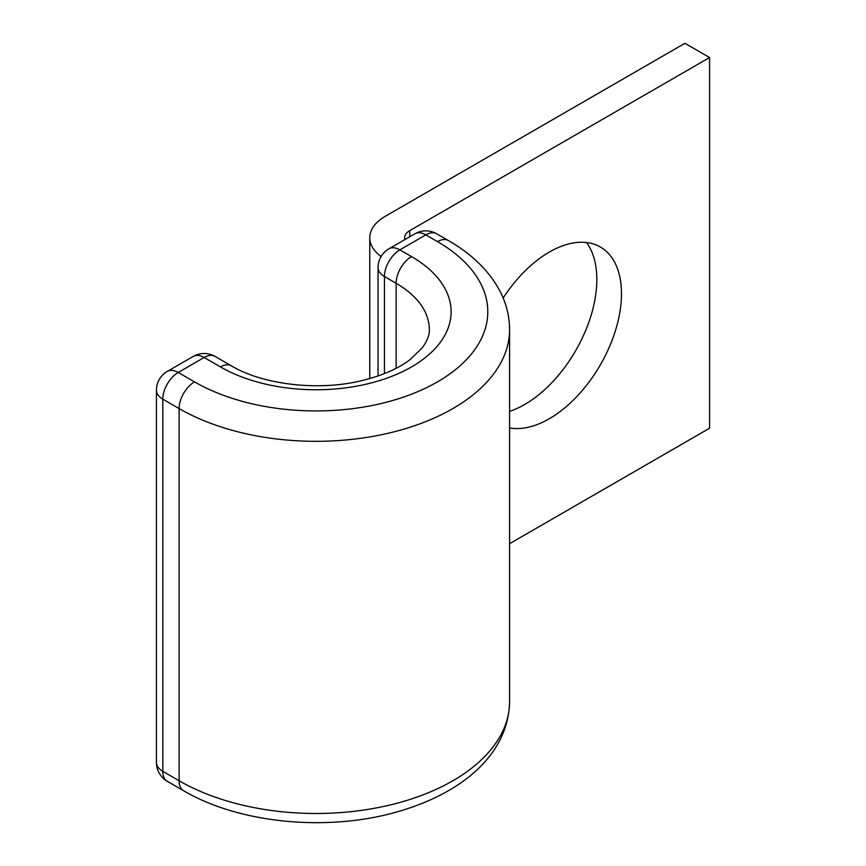<?xml version="1.0" encoding="UTF-8"?>
<svg xmlns="http://www.w3.org/2000/svg" width="866" height="866" viewBox="0 0 866 866"><rect width="100%" height="100%" fill="white"/><g stroke="black" fill="none" stroke-linecap="round" stroke-linejoin="round"><path stroke-width="1.3" d="M509.587 427.912A102.058 58.92 120 0 0 549.325 418.733A102.058 58.92 120 0 0 615.997 328.799A102.058 58.92 120 0 0 600.355 247.016A102.058 58.92 120 0 0 549.325 252.071A102.058 58.92 120 0 0 503.157 298.001M586.509 242.523A102.058 58.92 -60 0 1 587.484 325.93A102.058 58.92 -60 0 1 524.666 404.498A102.058 58.92 -60 0 1 509.587 411.372M381.105 256.531A52.306 30.191 0 0 1 369.76 237.76A52.306 30.191 0 0 1 385.089 216.413L684.919 43.3L709.579 57.535L409.737 230.648A17.439 10.067 0 0 0 404.628 237.76A17.439 10.067 0 0 0 404.909 239.557M709.579 57.535L709.579 428.226L509.587 543.696M409.737 230.648L409.737 236.764M396.13 368.299L396.13 283.279A113.316 65.426 0 0 1 429.32 329.545C429.655 334.547 427.403 340.5 422.586 347.418L410.332 359.433C398.403 368.537 382.371 375.563 362.226 380.52C318.536 391.464 262.485 384.591 231.352 365.831A21.791 12.579 -60 0 0 220.462 366.913A135.107 78.005 0 0 0 411.534 366.913A135.107 78.005 0 0 0 411.534 256.596A21.791 12.579 120 0 0 396.13 283.279L384.439 276.535L384.439 373.592M411.534 256.596L399.854 249.852A21.791 12.579 120 0 0 384.439 276.535A21.791 12.579 180 0 1 378.063 267.637A21.791 21.791 0 0 1 388.953 248.769A21.791 12.579 -120 0 1 399.854 249.852L425.791 234.87A21.791 12.579 -120 0 0 414.89 233.788L388.953 248.769M436.691 233.788A21.791 12.579 120 0 0 425.791 234.87L437.471 241.614A21.791 12.579 120 0 1 448.371 240.542L436.691 233.788A21.791 21.791 0 0 0 414.89 233.788M231.352 365.831L215.049 356.413A21.791 21.791 0 0 0 193.259 356.413L167.311 371.395A21.791 21.791 0 0 0 156.421 390.263A21.791 12.579 180 0 0 162.808 399.161L179.11 408.579A21.791 12.579 -60 0 1 194.525 381.884L178.212 372.467A21.791 12.579 120 0 0 162.808 399.161L162.808 771.335L179.11 780.753A193.583 111.768 0 0 0 390.079 804.979A193.583 111.768 0 0 0 509.587 701.72C508.364 755.531 460.387 793.97 396.877 811.94C327.38 831.923 239.233 823.512 183.624 790.734A21.791 12.579 -60 0 1 179.11 780.753L179.11 408.579A193.583 111.768 0 0 0 390.079 432.805A193.583 111.768 0 0 0 509.587 329.545C509.489 314.282 505.343 299.798 497.138 286.083C486.162 268.092 469.902 252.904 448.371 240.542M194.525 381.884A171.793 99.189 0 0 0 437.471 381.884A171.793 99.189 0 0 0 437.471 241.614M156.421 390.263L156.421 762.437A21.791 12.579 180 0 0 162.808 771.335A21.791 12.579 120 0 0 167.311 781.316L183.624 790.734M215.049 356.413A21.791 12.579 120 0 0 204.149 357.496L178.212 372.467A21.791 12.579 60 0 0 167.311 371.395M220.462 366.913L204.149 357.496A21.791 12.579 60 0 0 193.259 356.413M369.76 237.76L369.76 378.55M509.587 701.72L509.587 329.545M378.063 375.952L378.063 267.637M156.421 762.437A21.791 21.791 0 0 0 167.311 781.316"/></g></svg>
